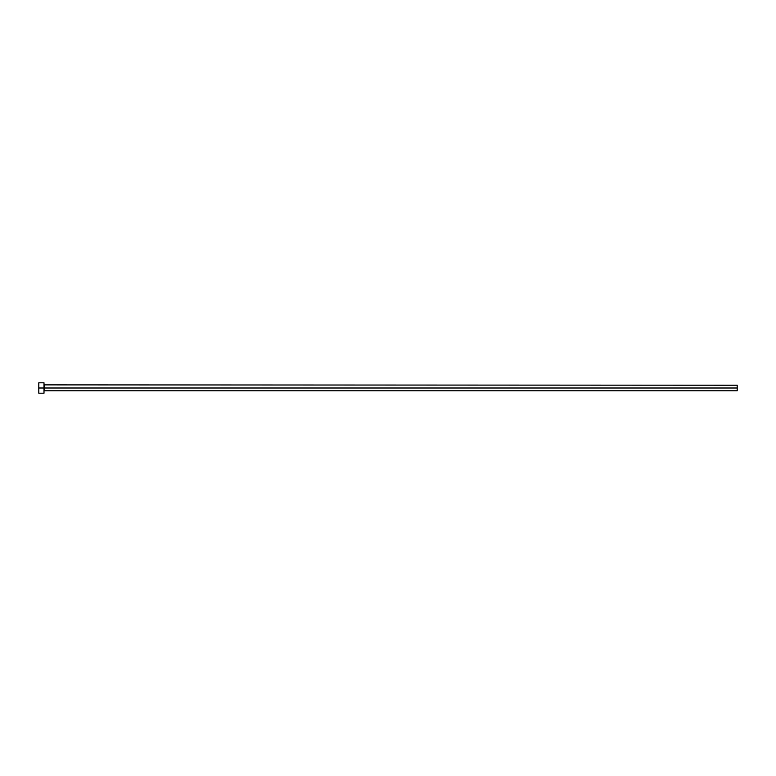 <?xml version="1.0" encoding="UTF-8"?>
<svg xmlns="http://www.w3.org/2000/svg" width="776" height="776" viewBox="0 0 776 776"><rect width="100%" height="100%" fill="white"/><g stroke="black" fill="none" stroke-linecap="round" stroke-linejoin="round"><path stroke-width="1.16" d="M38.8 393.199L38.8 382.801L38.8 388L737.2 388L737.2 390.774L737.2 388L44.348 388L44.348 385.226L44.348 388L38.8 388L38.8 393.199L43.999 393.199L43.999 382.801L43.999 393.199M43.999 391.123L44.348 388L44.348 390.774L737.2 390.774M737.2 388L737.2 385.226L737.2 388M737.2 385.226L43.999 384.877M38.8 382.801L43.999 382.801"/></g></svg>
